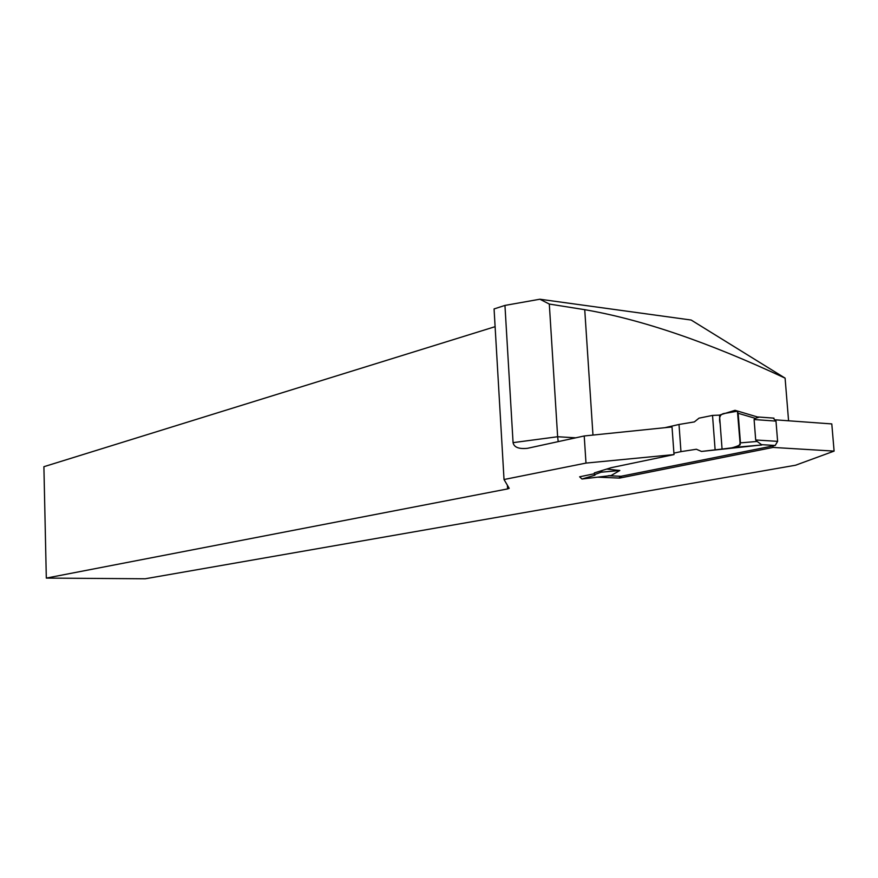 <?xml version="1.0" encoding="UTF-8"?>
<svg xmlns="http://www.w3.org/2000/svg" width="878" height="878" viewBox="0 0 878 878"><rect width="100%" height="100%" fill="white"/><g stroke="black" fill="none" stroke-linecap="round" stroke-linejoin="round"><path stroke-width="1.32" d="M584.221 435.971L585.988 463.09L504.027 479.52L494.073 308.935L504.949 305.423L513.07 442.644C514.025 447.297 518.821 449.196 527.458 448.318L584.221 435.971L672.021 426.96L674.019 454.584L611.231 467.678L594.351 472.902L594.472 474.68L601.079 472.21L602.176 470.476M585.988 463.09L674.019 454.584M504.027 479.52L509.196 488.333L507.594 488.914L46.315 578.097L43.9 466.701L495.115 326.671M772.947 445.936L773.057 447.429L834.1 451.105L795.556 465.23L145.188 578.778L46.315 578.097M773.057 447.429L619.561 478.093L597.666 477.16M594.406 473.736L579.623 476.798L581.96 479.015L611.066 475.558L619.824 470.487L606.731 469.071M513.07 442.644L557.64 436.739L558.221 441.656M504.949 305.423L539.871 299.222L691.151 320.031L785.097 378.133C708.502 342.288 641.719 319.471 584.737 309.682L549.31 304.051L557.64 436.739L575.77 437.815M775.702 419.86L831.795 423.92L834.1 451.105M539.871 299.222L549.31 304.051M785.097 378.133L788.576 420.792M507.385 485.238L507.594 488.914M621.009 477.533L619.495 476.26M619.561 478.093L619.44 476.249M620.944 476.282L775.197 445.486L777.612 441.36L775.987 421.1L773.211 418.093M712.53 415.415L719.488 415.118L722.067 449.075L738.102 447.056L740.45 442.874L757.121 441.447L761.939 444.937L701.478 451.446L696.386 449.251L680.966 451.632L679.001 424.469L694.366 421.912L699.009 418.158L712.53 415.415L715.12 449.832L701.478 451.446M673.909 453.114L680.966 451.632M608.355 475.711L611.066 475.558M664.92 427.685L679.001 424.469M757.121 441.447L755.695 439.977L754.092 419.53L755.299 418.345L759.174 417.116M601.079 472.21L619.824 470.487M594.472 474.68L594.911 475.207L582.081 478.982M722.067 449.075C728.455 448.954 734.502 447.55 740.209 444.85L737.432 411.189L725.305 413.318C720.245 413.615 718.533 417.138 720.158 423.876L722.067 449.075L715.12 449.832M737.882 447.1L761.599 445.025M740.45 442.874L738.157 413.275L737.235 410.992L735.04 410.3L719.488 415.118M738.157 413.275L755.299 418.345M584.737 309.682L592.968 435.071M609.431 475.766L621.668 476.304M761.347 444.641L775.197 445.486M777.612 441.36L755.695 439.977M775.987 421.1L754.092 419.53M609.167 475.799L621.229 476.337M758.164 416.984L773.968 418.147M610.759 475.613L581.971 479.015M738.102 447.056L761.555 445.003M758.076 417.149L737.246 410.959"/></g></svg>
